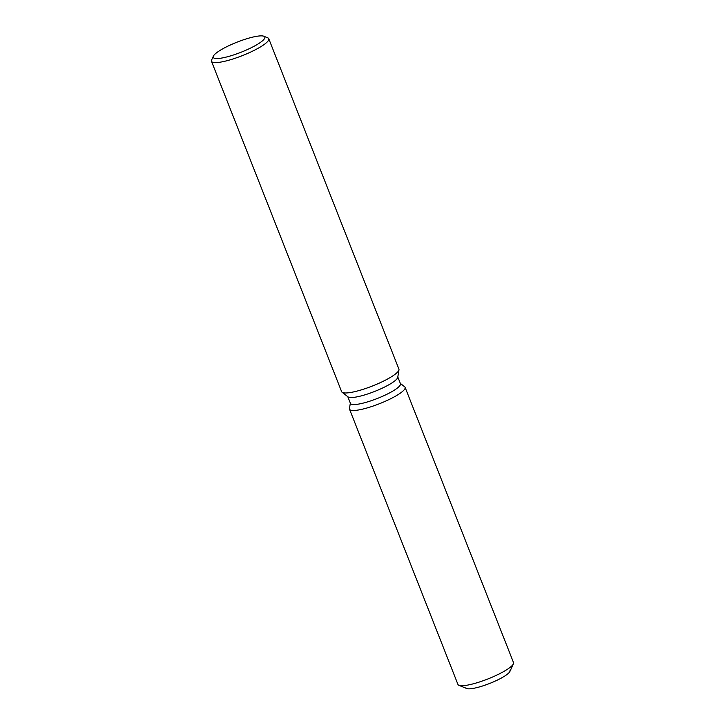 <?xml version="1.0" encoding="UTF-8"?>
<svg xmlns="http://www.w3.org/2000/svg" width="725" height="725" viewBox="0 0 725 725"><rect width="100%" height="100%" fill="white"/><g stroke="black" fill="none" stroke-linecap="round" stroke-linejoin="round"><path stroke-width="1.09" d="M510.001 670.444A23.698 4.64 158.5 0 1 505.017 675.872A23.698 4.64 158.5 0 1 481.282 686.385A23.698 4.64 158.5 0 1 465.894 687.817M397.808 376.982L400.454 383.706A26.87 5.265 158.5 0 1 394.808 389.86A26.87 5.265 158.5 0 1 367.901 401.786A26.87 5.265 158.5 0 1 350.447 403.408L347.801 396.684M398.813 394.164A29.861 5.854 158.5 0 1 367.394 407.867A29.861 5.854 158.5 0 1 349.468 408.519A29.861 5.854 158.5 0 0 349.532 409.217A29.861 5.854 158.5 0 0 368.916 407.414A29.861 5.854 158.5 0 0 398.813 394.164A29.861 5.854 158.5 0 0 404.659 386.778A29.861 5.854 158.5 0 1 405.094 387.331A29.861 5.854 158.5 0 1 398.813 394.164M263.882 36.25L267.752 37.845A30.785 6.036 158.5 0 1 268.767 38.733L398.904 369.088A30.785 6.036 158.5 0 1 398.968 369.813L397.753 377.335A26.87 5.265 158.5 0 1 392.044 382.854A26.87 5.265 158.5 0 1 366.533 394.337A26.87 5.265 158.5 0 1 348.082 396.901L342.064 392.225A30.785 6.036 158.5 0 1 341.62 391.654L211.492 61.299A30.785 6.036 158.5 0 1 211.627 59.948L213.368 56.151A27.704 5.428 158.5 0 1 219.068 51.022A27.704 5.428 158.5 0 1 244.298 39.531A27.704 5.428 158.5 0 1 263.882 36.25A27.704 5.428 158.5 0 1 258.979 43.391A27.704 5.428 158.5 0 1 228.792 56.405A27.704 5.428 158.5 0 1 213.368 56.151M398.968 369.813A30.785 6.036 158.5 0 1 392.433 376.139A30.785 6.036 158.5 0 1 363.198 389.298A30.785 6.036 158.5 0 1 342.064 392.225M268.767 38.733A30.785 6.036 158.5 0 1 262.296 45.775A30.785 6.036 158.5 0 1 231.474 59.441A30.785 6.036 158.5 0 1 211.492 61.299M405.094 387.331L513.508 662.568A29.861 5.854 158.5 0 1 513.382 663.882L509.892 671.486A23.698 4.64 158.5 0 1 505.017 675.872A23.698 4.64 158.5 0 1 483.43 685.705A23.698 4.64 158.5 0 1 466.673 688.505L458.934 685.324A29.861 5.854 158.5 0 1 457.946 684.454L349.532 409.217M513.382 663.882A29.861 5.854 158.5 0 1 507.237 669.402A29.861 5.854 158.5 0 1 480.05 681.79A29.861 5.854 158.5 0 1 458.934 685.324M350.338 403.127L349.468 408.519L350.338 403.127M400.345 383.425L404.659 386.778L400.345 383.425"/></g></svg>

